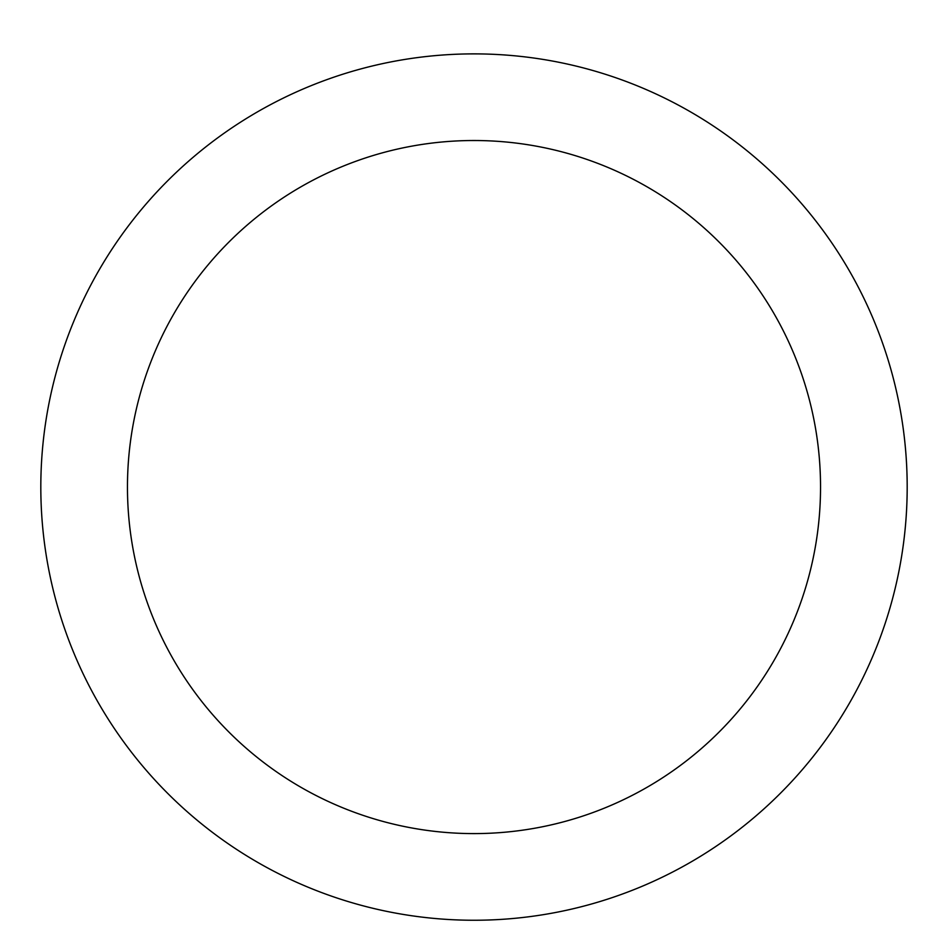 <?xml version="1.0" encoding="UTF-8"?>
<svg xmlns="http://www.w3.org/2000/svg" width="948" height="948" viewBox="0 0 948 948"><rect width="100%" height="100%" fill="white"/><g stroke="black" fill="none" stroke-linecap="round" stroke-linejoin="round"><path stroke-width="1.42" d="M474 53.882A433.177 433.177 0 0 1 849.147 703.653A433.177 433.177 0 0 1 98.853 703.653A433.177 433.177 0 0 1 474 53.882M474 140.517A346.541 346.541 0 0 1 774.113 660.329A346.541 346.541 0 0 1 173.887 660.329A346.541 346.541 0 0 1 474 140.517"/></g></svg>
